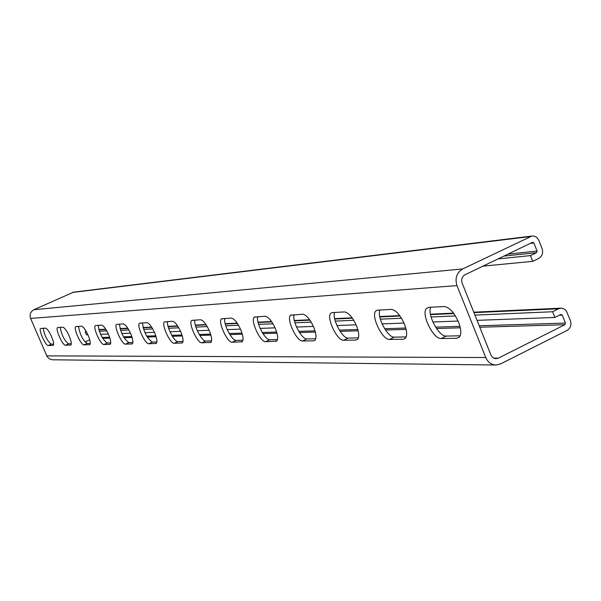 <?xml version="1.0" encoding="UTF-8"?>
<svg xmlns="http://www.w3.org/2000/svg" width="601" height="601" viewBox="0 0 601 601"><rect width="100%" height="100%" fill="white"/><g stroke="black" fill="none" stroke-linecap="round" stroke-linejoin="round"><path stroke-width="0.9" d="M458.54 322.121C461.117 328.965 461.455 333.901 459.547 336.921L456.918 338.258L441.254 338.536C433.313 339.43 420.76 313.82 426.485 308.433L428.693 307.359L444.162 306.518C449.345 307.224 454.138 312.422 458.54 322.121M404.42 324.059C406.99 330.82 407.335 335.553 405.472 338.25L403.406 339.212L389.561 339.452C382.394 340.301 370.486 315.42 375.895 310.912L377.638 310.131L391.311 309.387C395.909 310.063 400.281 314.954 404.42 324.059M356.506 325.78C359.03 332.398 359.406 336.921 357.625 339.34L355.972 340.053L343.644 340.271C337.153 341.075 325.832 316.997 330.903 313.181L332.293 312.588L344.471 311.927C348.588 312.573 352.592 317.193 356.506 325.78M313.775 327.312C316.254 333.758 316.659 338.078 314.977 340.264L313.639 340.805L302.581 341C296.699 341.759 285.903 318.507 290.629 315.247L302.671 314.195C306.375 314.819 310.071 319.191 313.775 327.312M275.438 328.687C277.865 334.952 278.293 339.069 276.715 341.06L265.65 341.661C260.293 342.382 249.971 319.942 254.373 317.125L265.139 316.231C268.489 316.832 271.922 320.987 275.438 328.687M240.843 329.926C243.217 335.997 243.668 339.941 242.195 341.751L232.249 342.254C227.358 342.938 217.472 321.295 221.566 318.846L231.25 318.072C234.3 318.65 237.5 322.602 240.843 329.926M209.471 331.053C211.785 336.936 212.258 340.707 210.891 342.375L201.898 342.795C197.413 343.441 187.933 322.557 191.742 320.416L200.501 319.74C203.296 320.295 206.286 324.067 209.471 331.053M180.901 332.083C183.155 337.777 183.643 341.391 182.366 342.931L174.2 343.284C170.083 343.907 160.963 323.744 164.509 321.858L172.479 321.265C175.041 321.798 177.843 325.404 180.901 332.083M154.757 333.014C156.951 338.536 157.462 342.007 156.275 343.426L148.823 343.742C145.021 344.328 136.239 324.856 139.552 323.188L146.832 322.654C149.191 323.173 151.835 326.628 154.757 333.014M130.755 333.878C132.896 339.219 133.414 342.555 132.31 343.885L125.474 344.155C121.965 344.719 113.499 325.892 116.594 324.412L123.273 323.931C125.451 324.435 127.945 327.748 130.755 333.878M108.638 334.674C110.719 339.85 111.253 343.058 110.223 344.298L103.935 344.538C100.683 345.079 92.509 326.869 95.409 325.539L101.554 325.111C103.575 325.599 105.941 328.785 108.638 334.674M88.189 335.403C90.218 340.429 90.759 343.517 89.797 344.681L83.997 344.891C80.977 345.41 73.074 327.785 75.794 326.591L81.466 326.2C83.351 326.674 85.59 329.739 88.189 335.403M69.235 336.087C71.211 340.955 71.752 343.937 70.858 345.034L65.486 345.222C62.677 345.718 55.022 328.642 57.576 327.568L62.835 327.207C64.592 327.673 66.726 330.625 69.235 336.087M51.603 336.718C53.534 341.451 54.082 344.328 53.249 345.357L48.26 345.53C45.638 346.003 38.224 329.446 40.62 328.477L45.511 328.154C47.156 328.597 49.192 331.451 51.603 336.718M477.051 320.348L554.851 317.463L560.831 314.473L562.273 315.112L565.413 323.083L564.865 324.72L498.319 358.151L496.141 358.699L494.292 358.391L492.272 357.077L490.897 354.958L462.154 283.094C461.057 279.405 462.011 276.633 465.009 274.77L532.719 242.241L533.883 242.999L537.054 251.045L536.498 252.683L530.458 255.605L532.726 261.352L538.759 258.422C542.245 256.236 543.349 252.968 542.072 248.619L538.909 240.58C537.422 237.335 535.085 235.825 531.9 236.043L462.687 268.94C456.67 272.666 454.762 278.218 456.963 285.595L485.758 357.535C487.929 362.343 491.408 364.83 496.186 365.01L500.618 363.905L567.104 330.407C570.552 328.176 571.641 324.901 570.379 320.588L566.352 310.965L564.129 308.937L561.379 308.155L558.584 308.771L552.604 311.754L474.955 315.097M73.623 292.139L33.889 309.725C30.471 311.694 29.374 314.593 30.598 318.425L47.006 356.378L49.162 358.752L52.159 359.774L495.66 365.002M85.026 341.954L89.744 339.79M86.198 331.391L85.214 331.842L86.499 334.832L87.919 334.78M455.415 315.931L431.052 316.982M401.506 318.252L380.358 319.161M353.764 320.303L335.283 321.092M311.19 322.128L294.941 322.827M272.989 323.774L258.625 324.39M238.529 325.254L225.773 325.802M207.27 326.598L195.896 327.087M178.797 327.815L168.611 328.259M152.752 328.935L143.601 329.333M128.832 329.964L120.591 330.317M106.798 330.911L99.345 331.234M86.424 331.79L85.214 331.842M458.09 321.054L432.855 321.986M404 323.06L382.078 323.871M356.1 324.833L336.928 325.547M313.391 326.418L296.526 327.042M275.07 327.838L260.15 328.394M240.498 329.123L227.238 329.611M209.14 330.287L197.308 330.723M180.578 331.346L169.978 331.737M154.449 332.315L144.916 332.669M130.462 333.202L121.86 333.525M108.353 334.021L100.577 334.314M554.851 317.463L552.604 311.754M71.301 343.764L68.552 343.817C64.412 340.617 61.633 335.125 60.205 327.35M53.654 344.125L51.228 344.178C47.314 341.075 44.639 335.779 43.189 328.274M90.278 343.374L87.168 343.441C82.773 340.121 79.873 334.426 78.483 326.358M110.742 342.953L107.218 343.028C102.538 339.58 99.526 333.668 98.166 325.291M132.874 342.502L128.869 342.585C123.881 339.002 120.733 332.856 119.434 324.142M156.884 342.007L152.338 342.104C146.997 338.378 143.707 331.977 142.467 322.887M183.027 341.473L177.858 341.578C174.41 342.142 166.387 326.568 167.514 321.527M211.59 340.887L205.7 341.007C201.928 341.601 193.499 325.321 194.844 320.048M242.939 340.249L236.208 340.384C232.054 341.007 223.189 323.962 224.774 318.425M277.497 339.542L269.781 339.7C265.184 340.354 255.823 322.467 257.709 316.637M315.78 338.754L306.901 338.934C301.785 339.633 291.891 320.806 294.122 314.661M358.421 337.882L348.159 338.093C342.45 338.829 331.94 318.973 334.584 312.467M406.223 336.906L394.301 337.146C387.87 337.935 376.677 316.915 379.824 310.011M460.178 335.794L446.235 336.079C438.955 336.928 426.973 314.608 430.729 307.246M530.458 255.605L497.921 258.933M532.726 261.352L482.949 266.138M456.918 338.258L459.502 336.981M403.406 339.212L405.54 338.168M355.972 340.053L357.753 339.189M313.639 340.805L315.134 340.083M275.611 341.481L276.888 340.872M241.279 342.097L242.368 341.578M210.117 342.645L211.064 342.202M181.712 343.156L182.531 342.765M155.712 343.614L156.433 343.284M131.822 344.042L132.453 343.749M109.795 344.433L110.359 344.178M89.429 344.794L89.925 344.568M70.535 345.132L70.978 344.929M52.963 345.447L53.361 345.259M558.584 308.771L473.971 312.64M453.823 313.564L430.504 314.631M400.033 316.021L379.809 316.945M352.396 318.199L334.734 319.011M309.921 320.145L294.407 320.851M271.802 321.888L258.099 322.512M237.41 323.458L225.255 324.014M206.218 324.886L195.385 325.381M177.806 326.185L168.115 326.628M151.813 327.372L143.113 327.77M127.938 328.462L120.11 328.822M105.941 329.468L98.88 329.791M562.273 315.112L559.313 315.232M565.413 323.083L479.222 325.757M459.953 326.358L435.575 327.117M405.78 328.041L384.617 328.702M357.805 329.528L339.317 330.107M315.029 330.858L298.772 331.369M276.648 332.053L262.276 332.496M242.008 333.127L229.251 333.525M210.605 334.103L199.224 334.457M181.99 334.99L171.796 335.313M155.809 335.809L146.659 336.094M131.777 336.552L123.528 336.808M109.622 337.244L102.17 337.477M564.865 324.72L479.801 327.222M460.291 327.8L436.484 328.499M406.118 329.393L385.459 330.002M358.143 330.805L340.098 331.339M315.36 332.068L299.508 332.533M276.971 333.194L262.968 333.608M242.331 334.216L229.898 334.584M210.913 335.14L199.832 335.463M182.291 335.982L172.382 336.275M156.11 336.755L147.207 337.018M132.062 337.462L124.054 337.694M109.908 338.115L102.673 338.325M498.319 358.151L493.706 358.136M533.883 242.999L530.15 243.428M537.054 251.045L507.86 254.148M536.498 252.683L503.803 256.101M530.157 236.576L72.503 292.439M462.687 268.94L33.889 309.725M456.963 285.595L30.598 318.425M485.758 357.535L46.765 355.882M48.26 345.53L51.228 344.178M65.486 345.222L68.552 343.817M83.997 344.891L87.168 343.441M103.935 344.538L107.218 343.028M125.474 344.155L128.869 342.585M148.823 343.742L152.338 342.104M174.2 343.284L177.858 341.578M201.898 342.795L205.7 341.007M232.249 342.254L236.208 340.384M265.65 341.661L269.781 339.7M302.581 341L306.901 338.934M343.644 340.271L348.159 338.093M389.561 339.452L394.301 337.146M441.254 338.536L446.235 336.079M531.9 236.043L73.502 292.154M560.808 308.17L473.791 312.189M453.5 313.129L430.429 314.195M399.74 315.615L379.727 316.539M352.126 317.816L334.659 318.62M309.665 319.777L294.325 320.483M271.569 321.535L258.024 322.166M237.185 323.128L225.172 323.684M206.008 324.57L195.31 325.066M177.611 325.885L168.04 326.32M151.625 327.079L143.038 327.477M127.765 328.184L120.035 328.544M105.776 329.205L98.797 329.521M191.742 320.416L192.192 320.205M221.566 318.846L222.122 318.583M254.373 317.125L255.079 316.795M290.629 315.247L291.545 314.811M330.903 313.181L332.105 312.61M375.895 310.912L377.511 310.139M426.485 308.433L428.701 307.359"/></g></svg>

